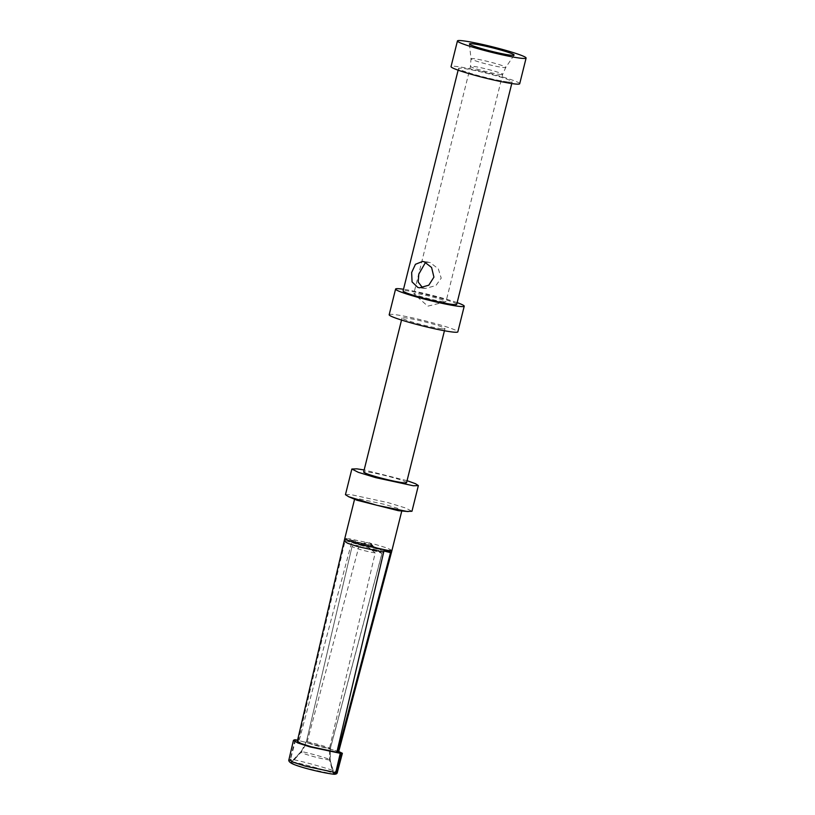 <?xml version="1.0" encoding="UTF-8"?>
<svg xmlns="http://www.w3.org/2000/svg" width="815" height="815" viewBox="0 0 815 815"><rect width="100%" height="100%" fill="white"/><g stroke="black" fill="none" stroke-linecap="round" stroke-linejoin="round"><path stroke-width="0.61" stroke-dasharray="4.08 3.06" d="M443.564 301.723A16.585 1.304 -166 0 1 426.49 298.096A16.585 1.304 -166 0 1 413.949 293.848A16.585 1.304 -166 0 1 413.816 293.614A16.585 1.304 -166 0 1 416.241 293.532A16.585 1.304 14 0 1 434.487 297.475A16.585 1.304 14 0 1 445.999 301.642A16.585 1.304 14 0 1 445.774 301.784A16.585 1.304 14 0 1 443.564 301.723M422.567 287.756L425.287 288.459L435.872 285.586L441.221 278.16L438.307 268.807L429.933 262.44L425.583 262.287M519.705 83.731A35.381 2.771 14 0 0 503.527 77.242A35.381 2.771 -166 0 0 469.002 68.603A35.381 2.771 -166 0 0 451.041 66.616M508.142 81.989A27.639 2.17 14 0 0 512.197 81.857A27.639 2.17 14 0 0 493.004 74.919A27.639 2.17 14 0 0 462.604 68.348A27.639 2.17 14 0 0 458.55 68.48A27.639 2.17 14 0 0 477.743 75.428A27.639 2.17 14 0 0 508.142 81.989M456.726 304.321A27.639 2.17 14 0 0 437.533 297.373A27.639 2.17 14 0 0 407.133 290.812A27.639 2.17 -166 0 0 403.089 290.945M457.144 302.64A35.381 2.771 14 0 0 403.507 289.264M389.173 314.743A35.381 2.771 -166 0 1 394.358 314.57A35.381 2.771 -166 0 1 433.274 322.974A35.381 2.771 -166 0 1 457.836 331.858M441.72 328.751A22.117 1.732 -166 0 1 417.402 323.504A22.117 1.732 -166 0 1 402.05 317.952A22.117 1.732 -166 0 1 405.289 317.84A22.117 1.732 -166 0 1 429.607 323.097A22.117 1.732 -166 0 1 444.959 328.649A22.117 1.732 -166 0 1 441.72 328.751M406.563 482.653A22.117 1.732 14 0 0 391.21 477.101A22.117 1.732 14 0 0 366.893 471.854A22.117 1.732 14 0 0 363.653 471.956M407.062 480.667L364.152 469.96M345.448 494.685L350.47 494.522L388.174 502.661L405.564 507.99L411.962 511.27M399.197 510.761L401.887 510.557L397.343 508.234L384.996 504.454L358.243 498.668L354.576 499.228M356.96 500.237L354.688 498.79M390.446 552.947C397.914 553.66 367.799 544.644 351.897 541.394A81.816 41.769 -73.3 0 0 352.192 540.274L348.046 539.571L348.311 538.542L344.745 538.664M344.164 541.068L345.122 540.62A81.816 41.769 106.7 0 1 345.387 539.499L348.046 539.571L369.246 545.388L358.845 546.784L307.224 741.701L301.754 751.583L292.269 761.831L290.609 759.03C309.099 762.708 346.039 773.771 335.943 772.61M345.387 539.499L362.441 544.614L352.162 546.019L306.409 741.609L301.244 751.522L291.79 761.709C282.815 762.188 315.955 772.111 333.366 774.168L329.596 760.018L329.443 748.516L375.195 552.927L366.882 545.948L388.123 551.582M366.882 545.948L383.936 551.052M333.722 774.23L330.095 760.079L330.269 748.608L381.878 553.68L373.688 546.722C375.348 547.323 375.45 547.527 373.983 547.344C375.45 547.527 375.348 547.323 373.688 546.722L390.742 551.826M384.334 551.113L351.897 541.394L299.085 740.835L297.536 740.366M337.644 752.388C345.102 753.101 314.998 744.075 299.085 740.835M295.662 739.949L290.609 759.03M352.182 540.274L369.246 545.388M362.441 544.614C360.79 543.972 360.699 543.707 362.186 543.809C360.699 543.707 360.79 543.972 362.441 544.614M383.671 552.173L345.122 540.62L298.31 740.743L297.506 740.499M294.918 739.725L290.405 758.999L288.958 759.56M291.79 761.709L290.405 758.999M297.343 741.181L298.31 740.743M373.983 547.344L372.302 545.734C368.961 545.306 361.3 543.014 364.376 543.361L362.186 543.809M361.289 543.799L364.376 543.361C367.321 543.646 375.735 546.172 372.302 545.734L374.971 547.273M358.845 546.784C368.665 548.964 383.804 553.497 381.878 553.68L378.303 550.196M292.269 761.831C309.068 765.224 341.516 774.943 333.162 774.077L334.191 773.914L330.095 760.079C333.804 760.171 313.694 754.14 301.754 751.583M338.724 751.501L297.577 740.214M375.195 552.927C365.212 551.378 350.083 546.845 352.162 546.019L306.409 741.609C304.331 742.434 319.46 746.968 329.443 748.516M292.127 761.811L291.087 762.147L294.266 764.45L305.055 768.036L333.019 774.067M500.227 74.481A16.585 1.304 14 0 0 502.661 74.399A16.585 1.304 14 0 0 491.139 70.233A16.585 1.304 14 0 0 472.904 66.29A16.585 1.304 14 0 0 470.469 66.372A16.585 1.304 14 0 0 481.991 70.538A16.585 1.304 14 0 0 500.227 74.481M473.627 58.649A17.92 1.406 14 0 0 470.999 58.772A17.92 1.406 14 0 0 483.682 63.295A17.92 1.406 14 0 0 503.15 67.492A17.92 1.406 14 0 0 505.758 67.441A17.92 1.406 14 0 0 493.574 62.969A17.92 1.406 14 0 0 473.627 58.649M391.944 550.431L387.4 548.108L375.063 544.328L348.311 538.542M307.224 741.701C317.055 743.881 332.194 748.425 330.269 748.608L330.391 759.947M291.923 761.73C308.987 765.163 342.127 775.096 333.498 774.179M372.302 545.734L368.961 542.077L364.376 543.361M329.596 760.018C317.443 758.307 297.332 752.276 301.244 751.522L300.969 751.675C304.005 748.129 305.788 744.818 306.308 741.742M445.774 301.784L427.783 306.155L413.949 293.848M514.092 55.125L505.758 67.441L502.661 74.399L445.999 301.642M469.43 43.99L470.999 58.772L470.469 66.372L413.816 293.614M511.769 83.538L512.197 81.857M458.132 70.161L458.55 68.48M401.53 320.051L402.05 317.952M444.44 330.747L444.959 328.649M381.97 553.63L330.35 748.547M372.975 545.643L368.961 542.077L363.775 543.33M300.969 751.675L291.087 762.147M425.287 288.459L419.593 287.807M428.293 262.094L422.598 261.442"/><path stroke-width="1.22" d="M425.583 262.287L418.798 274.115L418.197 282.041L422.567 287.756M510.74 55.186A23.024 1.803 -166 0 1 485.73 49.797A23.024 1.803 -166 0 1 469.43 43.99A23.024 1.803 -166 0 1 472.802 43.816A23.024 1.803 -166 0 1 498.434 49.379A23.024 1.803 -166 0 1 514.092 55.125A23.024 1.803 -166 0 1 510.74 55.186M473.617 47.433A35.381 2.771 14 0 0 508.142 56.072A35.381 2.771 14 0 0 526.103 58.059A35.381 2.771 14 0 0 509.925 51.569A35.381 2.771 -166 0 0 475.4 42.93A35.381 2.771 -166 0 0 457.439 40.944A35.381 2.771 -166 0 0 473.617 47.433M457.439 40.944L451.041 66.616A35.381 2.771 -166 0 0 467.219 73.106A35.381 2.771 14 0 0 501.745 81.745A35.381 2.771 14 0 0 519.705 83.731L526.103 58.059M458.132 70.161L403.089 290.945A27.639 2.17 -166 0 0 422.282 297.882A27.639 2.17 -166 0 0 452.671 304.453A27.639 2.17 14 0 0 456.726 304.321L511.769 83.538M424.258 261.788L422.598 261.442L415.446 264.294L411.646 272.516L412.064 281.919L417.861 287.461L419.593 287.807L428.792 285.199L433.926 277.131L431.593 267.503L424.258 261.788M403.507 289.264A35.381 2.771 14 0 0 400.766 288.897A35.381 2.771 14 0 0 395.581 289.07A35.381 2.771 14 0 0 420.143 297.954A35.381 2.771 14 0 0 459.049 306.359A35.381 2.771 14 0 0 464.234 306.185A35.381 2.771 14 0 0 457.144 302.64M464.234 306.185L457.836 331.858A35.381 2.771 -166 0 1 452.651 332.031A35.381 2.771 -166 0 1 413.745 323.626A35.381 2.771 -166 0 1 389.173 314.743L395.581 289.07M401.53 320.051L363.653 471.956A22.117 1.732 14 0 0 379.006 477.509A22.117 1.732 14 0 0 403.323 482.765A22.117 1.732 14 0 0 406.563 482.653L444.44 330.747M407.062 480.667L415.548 483.733L418.36 485.597L413.337 485.771L375.644 477.621L358.254 472.293L351.856 469.012L356.878 468.849L364.152 469.96M418.36 485.597L411.962 511.27L406.94 511.433L376.815 505.269L348.657 496.722L345.448 494.685L351.856 469.012M348.657 496.722L356.96 500.237L398.321 510.679L408.172 511.555M354.688 498.79L344.745 538.664L349.289 540.987L361.626 544.766L388.378 550.553L388.123 551.582L390.742 551.826A81.816 41.769 -73.3 0 1 390.446 552.947L337.644 752.388L338.52 752.265L391.332 552.825L384.334 551.113M388.123 551.582L383.936 551.052A81.816 41.769 106.7 0 0 383.671 552.173L336.86 752.296L311.126 746.764L300.929 743.433L297.343 741.181L344.164 541.068L347.75 543.31L357.938 546.641L383.671 552.173M337.644 752.388L341.027 753.396L335.943 772.61L333.498 774.179M335.943 772.61L337.278 772.498C337.186 773.71 336.045 774.301 333.865 774.25L333.722 774.23M297.536 740.366L295.662 739.949M297.506 740.499L294.918 739.725L293.471 740.275L288.958 759.56L293.278 762.229L305.493 766.182L335.739 772.589L333.63 774.219C320.998 772.651 297.424 766.67 291.485 763.298C289.233 761.984 288.398 760.731 288.958 759.56M336.86 752.296L340.252 753.305L335.739 772.589M341.027 753.396L342.371 753.284L338.724 751.501M297.577 740.214L295.702 739.816M340.252 753.305L310.006 746.907L297.791 742.954L293.471 740.275M388.378 550.553L391.944 550.431L391.332 552.825M401.887 510.557L391.944 550.431M344.745 538.664L344.164 541.068M337.278 772.498L342.371 753.284"/></g></svg>
